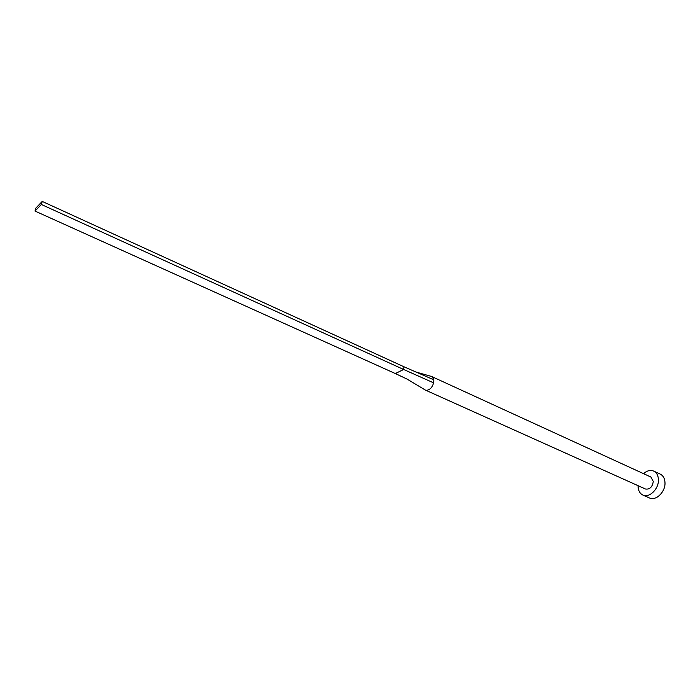 <?xml version="1.0" encoding="UTF-8"?>
<svg xmlns="http://www.w3.org/2000/svg" width="700" height="700" viewBox="0 0 700 700"><rect width="100%" height="100%" fill="white"/><g stroke="black" fill="none" stroke-linecap="round" stroke-linejoin="round"><path stroke-width="1.05" d="M425.469 390.119L645.479 489.011C649.74 489.606 652.339 487.095 653.275 481.469L650.913 477.041L431.585 376.486M425.924 390.39C429.721 390.154 432.267 387.625 433.571 382.83L433.86 379.829L432.154 376.661M638.076 485.686L638.067 486.062C638.155 490.49 639.756 493.483 642.863 495.049C649.171 498.321 658.779 489.073 658.429 479.92C658.298 475.58 656.731 472.649 653.73 471.109C650.396 469.761 647.001 470.61 643.536 473.655M642.863 495.049L649.451 497.971C655.778 501.252 665.367 492.065 665 482.939C664.851 478.616 663.276 475.676 660.266 474.136L653.73 471.109M433.571 382.83L403.637 369.477L403.935 366.756L433.86 379.829M407.365 379.234L395.334 373.555L403.637 369.477L41.344 204.47L42.236 201.425L403.935 366.756M42.236 201.425L35.901 208.04L35 211.067L41.344 204.47M35 211.067L395.334 373.555M432.023 376.609L416.176 372.102M425.801 390.338L407.076 379.094"/></g></svg>
